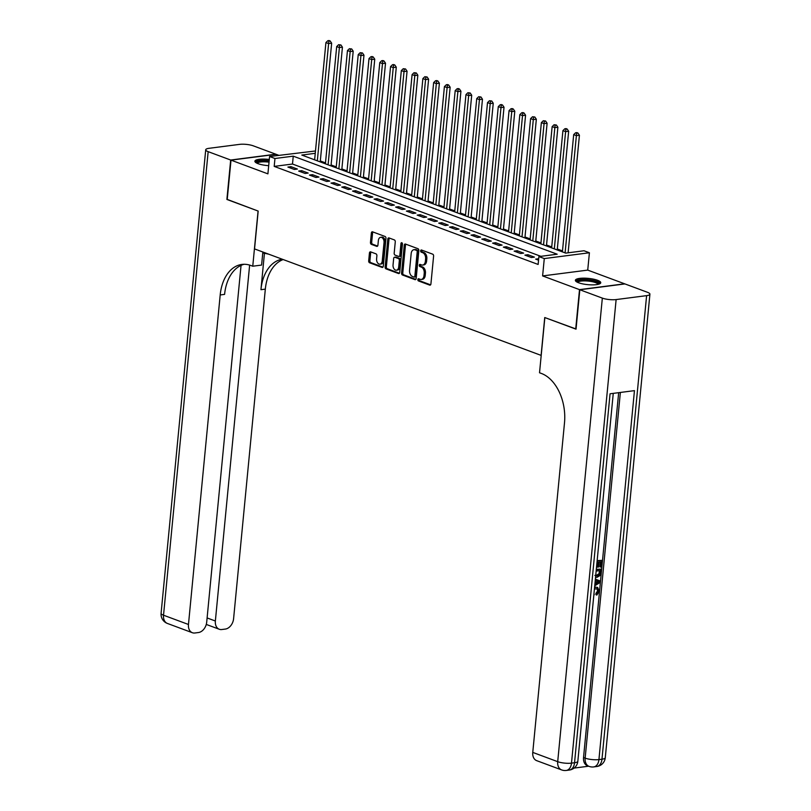 <?xml version="1.0" encoding="UTF-8"?>
<svg xmlns="http://www.w3.org/2000/svg" width="811" height="811" viewBox="0 0 811 811"><rect width="100%" height="100%" fill="white"/><g stroke="black" fill="none" stroke-linecap="round" stroke-linejoin="round"><path stroke-width="1.22" d="M417.837 279.582A1.125 0.74 -97.3 0 0 418.476 280.941L429.708 285.117A1.602 1.054 -97.3 0 0 430.063 285.158A1.602 1.054 -97.3 0 0 430.915 283.962L433.601 256.104A1.602 1.054 -97.3 0 0 432.689 254.167L421.456 249.991A1.125 0.74 -97.3 0 0 421.254 252.16L422.703 252.697A5.13 3.386 -97.3 0 1 425.613 258.912L425.39 261.233A5.13 3.386 -97.3 0 1 422.663 265.065A5.13 3.386 -97.3 0 1 421.527 264.923L420.068 264.386A1.125 0.74 -97.3 0 0 419.865 266.555L421.315 267.093A5.13 3.386 -97.3 0 1 424.224 273.297L424.001 275.618A5.13 3.386 -97.3 0 1 421.274 279.46A5.13 3.386 -97.3 0 1 420.139 279.319L418.689 278.781A1.125 0.74 -97.3 0 0 417.837 279.582M419.186 278.964A1.125 0.74 -97.3 0 0 419.692 280.788L430.6 284.833M421.963 250.173A1.125 0.74 -97.3 0 0 422.47 251.998L423.92 252.535L422.703 252.697M420.574 264.568A1.125 0.74 -97.3 0 0 421.081 266.393L422.541 266.931L421.315 267.093M269.282 159.473A12.743 3.143 5.5 0 0 254.887 161.217A12.743 3.143 5.5 0 0 258.06 163.67A12.743 3.143 5.5 0 0 268.684 165.677M578.547 282.745A12.743 3.143 5.5 0 0 592.415 284.874A12.743 3.143 5.5 0 0 600.748 282.745A12.743 3.143 5.5 0 0 597.575 280.292A12.743 3.143 5.5 0 0 583.717 278.163A12.743 3.143 5.5 0 0 575.374 280.292A12.743 3.143 5.5 0 0 578.547 282.745M370.647 251.876A1.602 1.054 -97.3 0 0 370.292 251.826A1.602 1.054 -97.3 0 0 369.441 253.022L368.691 260.838A1.602 1.054 -97.3 0 0 369.593 262.784L382.072 267.417A1.602 1.054 -97.3 0 0 382.427 267.458A1.602 1.054 -97.3 0 0 383.279 266.261L385.965 238.404A1.602 1.054 -97.3 0 0 385.053 236.467L372.573 231.834A1.602 1.054 -97.3 0 0 372.229 231.784A1.602 1.054 -97.3 0 0 371.367 232.98L370.465 242.428A1.602 1.054 -97.3 0 0 371.367 244.364L376.709 246.351A1.602 1.054 -97.3 0 0 377.064 246.392A1.602 1.054 -97.3 0 0 377.916 245.196L378.372 240.512A4.288 2.828 -97.3 0 1 380.653 237.309A4.288 2.828 -97.3 0 1 384.029 242.611L382.255 260.96A4.288 2.828 -97.3 0 1 379.984 264.163A4.288 2.828 -97.3 0 1 376.598 258.851L376.892 255.8A1.602 1.054 -97.3 0 0 375.99 253.853L370.647 251.876M540.876 256.327L292.497 164.035L274.199 166.397L274.959 158.51L269.576 156.513L315.479 150.978M576.053 329.002L544.739 317.537L541.099 355.38L254.542 248.916L258.182 211.073L227.212 199.567L231.003 160.142L267.904 173.858L269.576 156.513M575.709 329.053L579.51 289.628L624.632 283.809L587.732 270.104L589.404 252.758L544.282 258.577L538.889 256.58L557.187 254.218L293.247 156.158L274.959 158.51M587.732 270.104L542.61 275.922L579.51 289.628M542.61 275.922L544.282 258.577M274.199 166.397L538.129 264.457L538.889 256.58M401.577 273.064A1.602 1.054 -97.3 0 0 402.479 275L414.958 279.633A1.602 1.054 -97.3 0 0 415.313 279.683A1.602 1.054 -97.3 0 0 416.165 278.487L418.851 250.629A1.602 1.054 -97.3 0 0 417.939 248.683L405.459 244.05A1.602 1.054 -97.3 0 0 405.115 244.01A1.602 1.054 -97.3 0 0 404.253 245.206L401.577 273.064L402.793 272.901A1.602 1.054 -97.3 0 0 403.706 274.848L415.85 279.359M398.515 273.53L386.036 268.887A1.602 1.054 -97.3 0 1 385.134 266.951L387.81 239.093A1.602 1.054 -97.3 0 1 388.672 237.897A1.602 1.054 -97.3 0 1 389.016 237.937L394.359 239.924A1.602 1.054 -97.3 0 1 395.271 241.86L394.187 253.164A1.602 1.054 -97.3 0 0 395.089 255.1L398.637 256.418A1.602 1.054 -97.3 0 0 398.992 256.458A1.602 1.054 -97.3 0 0 399.843 255.262L400.969 243.503A1.125 0.74 -97.3 0 1 402.449 244.05L399.722 272.374A1.602 1.054 -97.3 0 1 398.87 273.571A1.602 1.054 -97.3 0 1 398.515 273.53L399.205 273.439M278.802 155.317L276.125 154.323L231.003 160.142M538.686 258.729L535.665 259.114L538.545 260.189M524.889 255.12L531.357 257.513L534.408 257.128L527.941 254.725L524.889 255.12M514.123 251.116L520.581 253.519L523.632 253.123L517.165 250.721L514.123 251.116M503.347 247.112L509.805 249.514L512.856 249.119L506.399 246.716L503.347 247.112M492.571 243.107L499.039 245.51L502.09 245.115L495.622 242.712L492.571 243.107M481.795 239.103L488.263 241.506L491.314 241.11L484.846 238.708L481.795 239.103M471.029 235.099L477.486 237.501L480.538 237.106L474.08 234.714L471.029 235.099M460.253 231.094L466.72 233.497L469.772 233.112L463.304 230.709L460.253 231.094M449.476 227.1L455.944 229.503L458.996 229.107L452.528 226.705L449.476 227.1M438.71 223.096L445.168 225.499L448.219 225.103L441.762 222.701L438.71 223.096M427.934 219.092L434.402 221.494L437.443 221.099L430.986 218.696L427.934 219.092M417.158 215.087L423.626 217.49L426.677 217.095L420.21 214.692L417.158 215.087M406.392 211.083L412.85 213.486L415.901 213.09L409.443 210.698L406.392 211.083M395.616 207.079L402.084 209.481L405.125 209.096L398.667 206.693L395.616 207.079M384.84 203.085L391.307 205.487L394.359 205.092L387.891 202.689L384.84 203.085M374.074 199.08L380.531 201.483L383.583 201.087L377.125 198.685L374.074 199.08M363.298 195.076L369.765 197.478L372.807 197.083L366.349 194.681L363.298 195.076M352.521 191.072L358.989 193.474L362.041 193.079L355.573 190.676L352.521 191.072M341.755 187.067L348.213 189.47L351.264 189.075L344.807 186.682L341.755 187.067M330.979 183.063L337.447 185.466L340.488 185.08L334.031 182.678L330.979 183.063M320.203 179.069L326.671 181.471L329.722 181.076L323.254 178.673L320.203 179.069M309.437 175.064L315.895 177.467L318.946 177.072L312.478 174.669L309.437 175.064M298.661 171.06L305.129 173.463L308.17 173.067L301.712 170.665L298.661 171.06M297.404 169.063L290.936 166.66L287.885 167.056L294.352 169.458L297.404 169.063M562.489 250.923L557.319 249.007M551.723 246.919L546.553 245.003M540.947 242.925L535.777 240.999M530.171 238.921L525.001 236.994M519.405 234.916L514.235 232.99M508.629 230.912L503.459 228.996M497.853 226.908L492.682 224.992M487.087 222.903L481.916 220.987M476.31 218.909L471.14 216.983M465.534 214.905L460.364 212.979M454.768 210.901L449.588 208.974M443.992 206.896L438.822 204.98M433.216 202.892L428.046 200.976M422.45 198.888L417.27 196.972M411.674 194.893L406.504 192.967M400.898 190.889L395.727 188.963M390.132 186.885L384.951 184.959M379.355 182.88L374.185 180.965M368.579 178.876L363.409 176.96M357.813 174.872L352.633 172.956M347.037 170.878L341.867 168.952M336.261 166.873L331.091 164.947M325.495 162.869L320.315 160.943M315.256 153.32L301.793 155.053L565.723 253.113L584.021 250.761L589.404 252.758M292.497 164.035L293.247 156.158M527.941 254.725L527.799 256.195M517.165 250.721L517.023 252.191M506.399 246.716L506.257 248.186M495.622 242.712L495.48 244.192M484.846 238.708L484.704 240.188M474.08 234.714L473.938 236.183M463.304 230.709L463.162 232.179M452.528 226.705L452.386 228.175M441.762 222.701L441.62 224.171M430.986 218.696L430.844 220.176M420.21 214.692L420.068 216.172M409.443 210.698L409.302 212.168M398.667 206.693L398.525 208.163M387.891 202.689L387.749 204.159M377.125 198.685L376.983 200.155M366.349 194.681L366.207 196.161M355.573 190.676L355.431 192.156M344.807 186.682L344.665 188.152M334.031 182.678L333.889 184.148M323.254 178.673L323.113 180.143M312.478 174.669L312.336 176.139M301.712 170.665L301.57 172.135M290.936 166.66L290.794 168.141M421.274 279.46L422.49 279.298A5.13 3.386 -97.3 0 0 425.217 275.466L424.001 275.618M422.541 266.931A5.13 3.386 -97.3 0 1 425.44 273.145L425.217 275.466M422.663 265.065L423.879 264.903A5.13 3.386 -97.3 0 0 426.606 261.071L425.39 261.233M423.92 252.535A5.13 3.386 -97.3 0 1 426.829 258.75L426.606 261.071M405.794 244.172A1.602 1.054 -97.3 0 0 405.48 245.044L402.793 272.901M414.005 277.038A1.125 0.74 -97.3 0 0 414.847 276.227L417.209 251.775A1.125 0.74 -97.3 0 0 416.57 250.417L415.039 249.849A5.13 3.386 -97.3 0 0 413.904 249.707A5.13 3.386 -97.3 0 0 411.177 253.549L409.565 270.256A5.13 3.386 -97.3 0 0 412.475 276.47L414.005 277.038M415.222 276.886A1.125 0.74 -97.3 0 0 416.073 276.075L414.847 276.227M413.904 249.707L415.12 249.555A5.13 3.386 -97.3 0 1 416.256 249.697L417.787 250.264A1.125 0.74 -97.3 0 1 418.425 251.623L416.073 276.075M399.407 273.246L387.263 268.735L386.036 268.887M389.351 238.059A1.602 1.054 -97.3 0 0 389.037 238.941L386.35 266.799A1.602 1.054 -97.3 0 0 387.263 268.735M399.853 256.256A1.602 1.054 -97.3 0 0 400.208 256.306A1.602 1.054 -97.3 0 0 401.06 255.11L402.195 243.341L400.969 243.503M393.051 264.883A4.288 2.828 -97.3 0 0 396.427 270.195A4.288 2.828 -97.3 0 0 398.708 266.991L399.336 260.524A1.602 1.054 -97.3 0 0 398.424 258.587L394.886 257.269A1.602 1.054 -97.3 0 0 394.531 257.229A1.602 1.054 -97.3 0 0 393.68 258.425L393.051 264.883M396.427 270.195L397.654 270.033A4.288 2.828 -97.3 0 0 399.935 266.829L398.708 266.991M395.413 257.199A1.602 1.054 -97.3 0 1 395.748 257.067A1.602 1.054 -97.3 0 1 396.103 257.107L399.641 258.425A1.602 1.054 -97.3 0 1 400.553 260.372L399.935 266.829M379.984 264.163L381.2 264.001A4.288 2.828 -97.3 0 0 383.481 260.797L382.255 260.96M380.653 237.309L381.869 237.147A4.288 2.828 -97.3 0 1 385.245 242.459L383.481 260.797M372.908 231.956A1.602 1.054 -97.3 0 0 372.594 232.828L371.681 242.266A1.602 1.054 -97.3 0 0 372.594 244.212L377.602 246.068M370.982 251.998A1.602 1.054 -97.3 0 0 370.657 252.87L369.907 260.686A1.602 1.054 -97.3 0 0 370.82 262.622L382.964 267.133M568.116 252.809L579.429 135.244L576.388 135.64L573.691 134.636L562.398 251.886M565.095 252.88L576.388 135.64L576.692 133.166L577.908 133.014L576.834 132.609L575.607 132.771L576.692 133.166M573.691 134.636L575.607 132.771M577.908 133.014L579.429 135.244M577.016 282.076A11.03 2.717 -174.5 0 1 591.432 280.505A11.03 2.717 -174.5 0 1 598.802 284.174M598.021 284.377A10.219 2.514 5.5 0 0 591.097 281.468A10.219 2.514 5.5 0 0 577.736 282.421M600.383 283.394A12.662 3.122 5.5 0 0 591.949 280.17A12.662 3.122 5.5 0 0 575.617 281.001M269.161 160.75A12.662 3.122 5.5 0 0 255.12 161.926M256.519 162.991A11.03 2.717 -174.5 0 1 269.12 161.156M269.029 162.149A10.219 2.514 5.5 0 0 257.249 163.335M594.615 587.073L597.636 587.417L599.339 591.158L596.855 595.081L595.994 594.757L595.903 593.449L597.636 590.884L596.906 588.624M597.16 560.594L602.208 560.371L601.559 567.041L599.856 566.828L600.333 561.932M600.718 567.153L601.235 561.82L598.984 562.104L598.508 567.082L596.795 566.869L597.231 562.327M574.066 768.088L588.614 766.213M561.607 769.913A9.803 9.803 0 0 0 566.281 770.45A9.803 6.458 82.7 0 0 571.491 763.131A9.803 2.413 -174.5 0 1 557.704 761.671A9.803 6.975 110.4 0 0 561.607 769.913L536.669 760.647A9.803 6.975 -69.6 0 1 532.766 752.405L557.704 761.671L602.34 298.113A9.803 2.413 5.5 0 0 616.127 299.573L571.491 763.131L574.543 762.735L610.065 393.781L634.455 390.638L598.934 759.583A9.803 2.413 -174.5 0 1 585.147 758.133A9.803 6.975 110.4 0 0 589.05 766.375L587.438 765.777A9.803 6.975 -69.6 0 1 583.535 757.525L585.147 758.133L620.364 392.453M618.661 392.676L583.535 757.525M596.318 569.322L601.367 569.109L600.13 575.465L596.997 577.331L595.558 577.28M602.34 298.113L579.824 289.75L576.033 329.165L544.85 317.577L539.528 372.766L541.363 373.445A40.854 26.915 82.7 0 1 564.497 422.876L532.766 752.405M616.127 299.573L646.61 295.64A9.803 2.413 5.5 0 0 649.915 294.18A9.803 2.413 5.5 0 0 647.472 292.295L624.957 283.931L579.824 289.75M597.656 567.183L598.133 562.216L596.987 562.368M597.119 561.03L602.208 560.371M596.278 569.758L601.367 569.109M594.879 575.394L597.139 576.003L599.907 574.046L600.393 570.549L596.146 571.096M595.7 575.719L599.045 573.732L599.491 570.66M597.139 576.003L596.278 575.678M599.907 574.046L599.045 573.732M600.211 572.465L599.349 572.15M595.274 580.412L594.858 584.467M595.375 579.074L600.221 581.031L600.069 582.531L594.737 585.795M598.011 581.416L596.075 580.706L595.771 583.94L599.299 581.892L598.011 581.416L599.299 581.892M595.852 583.068L598.437 581.568L597.149 581.092M596.855 595.081L596.764 593.774L598.498 591.209L597.393 588.745L594.412 589.09M598.498 591.209L597.636 590.884M596.764 593.774L595.903 593.449M594.544 587.742L596.055 587.276L595.193 586.961M596.055 587.276L597.636 587.417M594.26 594.341L593.784 595.679M227.222 199.405L258.07 211.032L252.758 266.211L250.923 265.532A40.854 26.915 -97.3 0 0 241.911 264.427A40.854 26.915 -97.3 0 0 220.197 294.951L188.466 624.48A9.803 6.975 110.4 0 0 192.369 632.722A9.803 6.975 110.4 0 0 194.873 632.996L198.472 632.529A9.803 6.975 110.4 0 0 206.704 622.128L241.049 265.379M262.764 253.012A18.389 4.531 -174.5 0 1 268.917 254.259M262.855 252.008L261.598 265.075L252.758 266.211M230.679 160.031L275.801 154.202L253.296 145.838A9.803 2.413 5.5 0 0 239.509 144.378L209.025 148.312A9.803 2.413 5.5 0 0 205.72 149.782A9.803 2.413 5.5 0 0 208.163 151.657L230.679 160.031L226.887 199.445M249.636 265.106L215.361 621.013A9.803 6.975 110.4 0 0 219.264 629.255A9.803 6.975 110.4 0 0 221.768 629.529L225.367 629.062A9.803 6.975 110.4 0 0 233.598 618.661L265.329 289.132A40.854 26.915 -97.3 0 1 283.181 259.55M282.299 259.226A40.854 26.915 -97.3 0 0 260.939 289.689L264.437 253.285M244.121 264.285A40.854 26.915 -97.3 0 0 224.596 294.383L220.197 294.951M557.228 249.96L568.663 131.24L565.612 131.635L562.915 130.632L551.632 247.882M554.318 248.886L565.612 131.635L565.916 129.162L567.132 129.01L566.058 128.604L564.841 128.767L565.916 129.162M562.915 130.632L564.841 128.767M567.132 129.01L568.663 131.24M546.452 245.956L557.887 127.236L554.836 127.631L552.149 126.628L540.856 243.878M543.552 244.881L554.836 127.631L555.14 125.168L556.366 125.006L554.065 124.762L555.14 125.168M552.149 126.628L554.065 124.762M556.366 125.006L557.887 127.236M535.686 241.952L547.111 123.231L544.069 123.627L541.373 122.623L530.08 239.874M532.776 240.877L544.069 123.627L544.374 121.163L545.59 121.001L543.289 120.758L544.374 121.163M541.373 122.623L543.289 120.758M545.59 121.001L547.111 123.231M524.91 237.958L536.345 119.237L533.293 119.622L530.597 118.629L519.314 235.869M522 236.873L533.293 119.622L533.597 117.159L534.814 116.997L532.523 116.754L533.597 117.159M530.597 118.629L532.523 116.754M534.814 116.997L536.345 119.237M514.133 233.953L525.569 115.233L522.517 115.618L519.831 114.625L508.538 231.865M511.234 232.869L522.517 115.618L522.821 113.155L524.048 113.003L522.963 112.597L521.747 112.759L522.821 113.155M519.831 114.625L521.747 112.759M524.048 113.003L525.569 115.233M503.367 229.949L514.792 111.229L511.751 111.624L509.055 110.62L497.761 227.871M500.458 228.864L511.751 111.624L512.055 109.15L513.272 108.998L512.197 108.593L510.971 108.755L512.055 109.15M509.055 110.62L510.971 108.755M513.272 108.998L514.792 111.229M492.591 225.945L504.026 107.224L500.975 107.62L498.278 106.616L486.995 223.866M489.682 224.87L500.975 107.62L501.279 105.146L502.496 104.994L501.421 104.589L500.205 104.751L501.279 105.146M498.278 106.616L500.205 104.751M502.496 104.994L504.026 107.224M481.815 221.94L493.25 103.22L490.199 103.615L487.512 102.612L476.219 219.862M478.916 220.866L490.199 103.615L490.503 101.152L491.73 100.99L489.428 100.746L490.503 101.152M487.512 102.612L489.428 100.746M491.73 100.99L493.25 103.22M471.049 217.936L482.474 99.216L479.433 99.611L476.736 98.607L465.443 215.858M468.14 216.861L479.433 99.611L479.737 97.148L480.953 96.985L478.652 96.742L479.737 97.148M476.736 98.607L478.652 96.742M480.953 96.985L482.474 99.216M460.273 213.942L471.708 95.222L468.657 95.607L465.96 94.613L454.677 211.853M457.363 212.857L468.657 95.607L468.961 93.143L470.177 92.981L467.886 92.738L468.961 93.143M465.96 94.613L467.886 92.738M470.177 92.981L471.708 95.222M449.497 209.937L460.932 91.217L457.88 91.602L455.194 90.609L443.901 207.849M446.597 208.853L457.88 91.602L458.185 89.139L459.411 88.987L458.327 88.581L457.11 88.744L458.185 89.139M455.194 90.609L457.11 88.744M459.411 88.987L460.932 91.217M438.731 205.933L450.156 87.213L447.114 87.608L444.418 86.605L433.125 203.855M435.821 204.848L447.114 87.608L447.419 85.135L448.635 84.983L447.56 84.577L446.334 84.739L447.419 85.135M444.418 86.605L446.334 84.739M448.635 84.983L450.156 87.213M427.955 201.929L439.39 83.209L436.338 83.604L433.642 82.6L422.359 199.851M425.045 200.854L436.338 83.604L436.642 81.13L437.859 80.978L436.784 80.573L435.568 80.735L436.642 81.13M433.642 82.6L435.568 80.735M437.859 80.978L439.39 83.209M417.178 197.925L428.613 79.204L425.562 79.6L422.876 78.596L411.582 195.846M414.279 196.85L425.562 79.6L425.866 77.136L427.093 76.974L424.792 76.731L425.866 77.136M422.876 78.596L424.792 76.731M427.093 76.974L428.613 79.204M406.412 193.92L417.837 75.2L414.796 75.595L412.1 74.592L400.806 191.842M403.503 192.846L414.796 75.595L415.1 73.132L416.317 72.97L414.015 72.726L415.1 73.132M412.1 74.592L414.015 72.726M416.317 72.97L417.837 75.2M395.636 189.926L407.071 71.206L404.02 71.591L401.323 70.598L390.04 187.838M392.727 188.841L404.02 71.591L404.324 69.128L405.541 68.965L403.249 68.722L404.324 69.128M401.323 70.598L403.249 68.722M405.541 68.965L407.071 71.206M384.86 185.922L396.295 67.201L393.244 67.587L390.557 66.593L379.264 183.833M381.961 184.837L393.244 67.587L393.548 65.123L394.775 64.971L393.69 64.566L392.473 64.728L393.548 65.123M390.557 66.593L392.473 64.728M394.775 64.971L396.295 67.201M374.094 181.917L385.519 63.197L382.478 63.593L379.781 62.589L368.488 179.839M371.185 180.833L382.478 63.593L382.782 61.119L383.998 60.967L382.924 60.561L381.697 60.724L382.782 61.119M379.781 62.589L381.697 60.724M383.998 60.967L385.519 63.197M363.318 177.913L374.753 59.193L371.702 59.588L369.005 58.585L357.722 175.835M360.408 176.828L371.702 59.588L372.006 57.115L373.222 56.963L372.148 56.557L370.931 56.719L372.006 57.115M369.005 58.585L370.931 56.719M373.222 56.963L374.753 59.193M352.542 173.909L363.977 55.189L360.925 55.584L358.239 54.58L346.946 171.831M349.642 172.834L360.925 55.584L361.23 53.12L362.456 52.958L360.155 52.715L361.23 53.12M358.239 54.58L360.155 52.715M362.456 52.958L363.977 55.189M341.776 169.904L353.201 51.184L350.159 51.58L347.463 50.576L336.17 167.826M338.866 168.83L350.159 51.58L350.464 49.116L351.68 48.954L349.379 48.711L350.464 49.116M347.463 50.576L349.379 48.711M351.68 48.954L353.201 51.184M331 165.91L342.435 47.18L339.383 47.575L336.687 46.582L325.404 163.822M328.09 164.826L339.383 47.575L339.687 45.112L340.904 44.95L338.613 44.706L339.687 45.112M336.687 46.582L338.613 44.706M340.904 44.95L342.435 47.18M320.223 161.906L331.658 43.186L328.607 43.571L325.921 42.578L314.627 159.818M317.324 160.821L328.607 43.571L328.911 41.108L330.138 40.945L329.053 40.55L327.837 40.712L328.911 41.108M325.921 42.578L327.837 40.712M330.138 40.945L331.658 43.186M419.692 280.788L418.476 280.941M422.47 251.998L421.254 252.16M421.081 266.393L419.865 266.555M425.44 273.145L424.224 273.297M426.829 258.75L425.613 258.912M430.398 285.026L429.708 285.117M405.48 245.044L404.253 245.206M415.648 279.552L414.958 279.633M403.706 274.848L402.479 275M418.425 251.623L417.209 251.775M417.787 250.264L416.57 250.417M416.256 249.697L415.039 249.849M386.35 266.799L385.134 266.951M389.037 238.941L387.81 239.093M401.06 255.11L399.843 255.262M400.553 260.372L399.336 260.524M399.641 258.425L398.424 258.587M396.103 257.107L394.886 257.269M385.245 242.459L384.029 242.611M377.399 246.26L376.709 246.351M372.594 244.212L371.367 244.364M371.681 242.266L370.465 242.428M372.594 232.828L371.367 232.98M382.762 267.326L382.072 267.417M370.82 262.622L369.593 262.784M369.907 260.686L368.691 260.838M370.657 252.87L369.441 253.022M589.05 766.375A9.803 9.803 0 0 0 593.723 766.912A9.803 6.458 82.7 0 0 598.934 759.583L601.975 759.197L646.61 295.64M605.28 757.727A9.803 2.413 -174.5 0 1 601.975 759.197A9.803 6.458 -97.3 0 1 596.774 766.517A9.803 9.803 0 0 0 605.28 757.727L649.915 294.18M577.837 761.276A9.803 2.413 -174.5 0 1 574.543 762.735A9.803 6.458 -97.3 0 1 569.332 770.055A9.803 9.803 0 0 0 577.837 761.276L613.258 393.376M597.778 582.774L596.916 582.45M260.939 289.689L265.329 289.132M208.163 151.657L163.528 615.214L188.466 624.48M207.109 617.941L215.361 621.013M163.528 615.214A9.803 2.413 -174.5 0 1 161.085 613.329A9.803 9.803 0 0 0 167.431 623.456A9.803 6.975 -69.6 0 1 163.528 615.214M415.475 276.916L414.259 277.068M400.208 256.306L398.992 256.458M395.748 257.067L394.531 257.229M593.723 766.912L596.774 766.517M566.281 770.45L569.332 770.055M597.768 581.386L598.63 581.71M206.268 624.429L219.264 629.255M205.72 149.782L161.085 613.329M167.431 623.456L192.369 632.722"/></g></svg>
